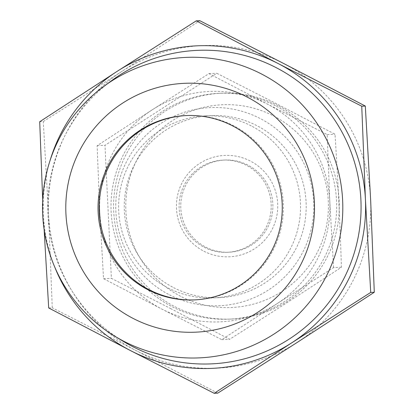 <?xml version="1.0" encoding="UTF-8"?>
<svg xmlns="http://www.w3.org/2000/svg" width="414" height="414" viewBox="0 0 414 414"><rect width="100%" height="100%" fill="white"/><g stroke="black" fill="none" stroke-linecap="round" stroke-linejoin="round"><path stroke-width="0.31" stroke-dasharray="2.07 1.55" d="M180.716 296.346A101.487 101.326 87.5 0 1 136.998 159.659A101.487 101.326 87.5 0 1 273.463 115.884A101.487 101.326 87.5 0 1 317.186 252.571A101.487 101.326 87.5 0 1 180.716 296.346M278.084 105.658A113.022 112.841 -92.5 0 0 116.215 181.948A113.022 112.841 -92.5 0 0 231.416 319.054A113.022 112.841 -92.5 0 0 278.084 105.658M169.461 294.835A99.184 99.024 -92.5 0 0 302.825 252.059A99.184 99.024 -92.5 0 0 260.096 118.476A99.184 99.024 -92.5 0 0 126.731 161.253A99.184 99.024 -92.5 0 0 169.461 294.835M173.601 287.642A91.111 90.966 -92.5 0 0 304.088 226.142A91.111 90.966 -92.5 0 0 211.223 115.615A91.111 90.966 -92.5 0 0 173.601 287.642M204.066 247.215A46.13 46.057 -92.5 0 0 270.14 216.077A46.13 46.057 -92.5 0 0 223.115 160.114A46.13 46.057 -92.5 0 0 204.066 247.215M205.753 247.142A46.13 46.057 -92.5 0 0 271.822 216.004A46.13 46.057 -92.5 0 0 224.802 160.042A46.13 46.057 -92.5 0 0 205.753 247.142M203.905 251.231A50.746 50.663 -92.5 0 0 272.138 229.346A50.746 50.663 -92.5 0 0 250.279 160.999A50.746 50.663 -92.5 0 0 182.041 182.884A50.746 50.663 -92.5 0 0 203.905 251.231M275.491 105.772A113.022 112.841 -92.5 0 0 113.622 182.062A113.022 112.841 -92.5 0 0 228.823 319.168A113.022 112.841 -92.5 0 0 275.491 105.772M171.08 308.797L111.392 278.343L104.98 145.324L216.781 73.273L276.469 103.728L335.004 134.234C337.896 178.429 340.034 222.768 341.415 267.247C304.999 291.171 267.729 315.194 229.61 339.304L171.08 308.797M111.842 80.502A156.922 156.673 -92.5 0 0 123.331 341.374M186.652 115.547A92.265 92.115 87.5 0 1 273.183 249.927A92.265 92.115 87.5 0 1 195.341 299.865A92.265 92.115 87.5 0 1 194.771 299.891M251.22 125.882A91.111 90.966 -92.5 0 0 120.733 187.382A91.111 90.966 -92.5 0 0 213.603 297.909A91.111 90.966 -92.5 0 0 251.22 125.882M49.949 160.865A161.46 161.206 -92.5 0 0 54.617 266.766M42.699 200.107L44.122 229.547M39.713 121.732L43.273 121.576L122.347 71.105L199.802 20.7M48.692 307.954L52.252 307.799L48.578 214.654L43.273 121.576M217.759 393.145L135.818 350.435L52.252 307.799M122.347 71.105A161.46 161.206 -92.5 0 0 135.818 350.435A161.46 161.206 -92.5 0 0 370.608 199.118A161.46 161.206 -92.5 0 0 122.347 71.105M333.575 267.594L329.787 201.111L327.163 134.576L267.475 104.121L208.941 73.614L152.461 109.669L97.135 145.671L99.764 212.206L103.552 278.689L162.081 309.191L221.769 339.646L277.095 303.643L333.575 267.594L341.415 267.247M327.163 134.576L335.004 134.234M208.941 73.614L216.781 73.273M97.135 145.671L104.98 145.324M103.552 278.689L111.392 278.343M221.769 339.646L229.61 339.304M329.787 201.111A115.33 115.144 -92.5 0 0 152.461 109.669A115.33 115.144 -92.5 0 0 162.081 309.191A115.33 115.144 -92.5 0 0 329.787 201.111M228.859 252.214L227.177 252.286M221.469 93.233L218.877 93.347M186.088 115.568L187.216 115.522M211.223 115.615L205.582 115.863M219.239 297.661L213.603 297.909M194.207 299.917L195.341 299.865M231.416 319.054L228.823 319.168M224.802 160.042L223.115 160.114"/><path stroke-width="0.62" d="M261.379 73.925A150.391 150.153 -92.5 0 0 103.95 86.288A150.391 150.153 -92.5 0 0 123.946 341.338A150.391 150.153 -92.5 0 0 326.17 276.474A150.391 150.153 -92.5 0 0 261.379 73.925M114.963 336.308L123.331 341.374A156.922 156.673 -92.5 0 0 343.708 278.948A156.922 156.673 -92.5 0 0 111.842 80.502L103.95 86.288M247.06 97.005A124.557 124.355 -92.5 0 0 79.576 150.727A124.557 124.355 -92.5 0 0 133.236 318.48A124.557 124.355 -92.5 0 0 300.719 264.758A124.557 124.355 -92.5 0 0 247.06 97.005M194.771 299.891A92.265 92.115 87.5 0 1 109.374 165.46A92.265 92.115 87.5 0 1 186.652 115.547M108.245 165.507A92.265 92.115 87.5 0 1 186.088 115.568A92.265 92.115 87.5 0 1 272.055 249.978A92.265 92.115 87.5 0 1 194.207 299.917A92.265 92.115 87.5 0 1 108.245 165.507M54.617 266.766A161.46 161.206 -92.5 0 0 365.422 199.346L361.748 106.201L278.182 63.565A161.46 161.206 -92.5 0 0 49.949 160.865M44.122 229.547L48.692 307.954L130.633 350.663L214.198 393.3L291.653 342.895L370.727 292.424L365.422 199.346A161.46 161.206 -92.5 0 0 278.182 63.565L196.241 20.855L117.167 71.332L39.713 121.732L42.699 200.107M361.748 106.201L365.308 106.046L370.608 199.118L374.287 292.268L296.833 342.668L217.759 393.145L214.198 393.3M196.241 20.855L199.802 20.7L283.367 63.337L365.308 106.046M370.727 292.424L374.287 292.268"/></g></svg>
